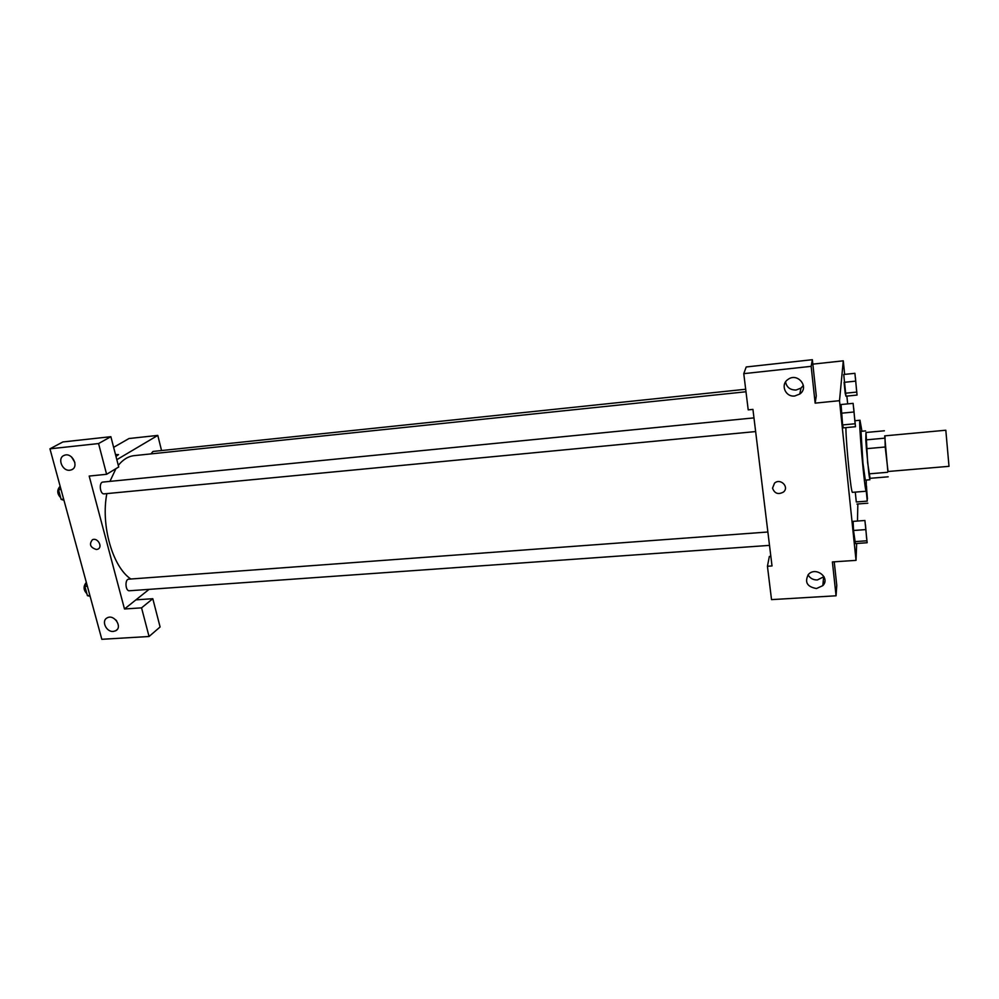 <?xml version="1.0" encoding="UTF-8"?>
<svg xmlns="http://www.w3.org/2000/svg" width="999" height="999" viewBox="0 0 999 999"><rect width="100%" height="100%" fill="white"/><g stroke="black" fill="none" stroke-linecap="round" stroke-linejoin="round"><path stroke-width="1.5" d="M949 466.333L945.816 430.232L884.689 435.864L887.849 471.516L949 466.333M885.002 435.826L885.201 447.003L888.049 471.491M885.201 447.003L866.408 448.688L868.893 473.863L887.599 472.29M868.893 473.863L869.592 478.359L888.186 476.81M866.408 448.688L865.796 439.897L884.527 438.186M884.377 430.781L865.971 432.492L865.796 439.897M866.033 432.492L867.631 462.662L870.067 478.321M869.917 479.745L865.309 480.119L862.949 463.074L861.001 431.331L865.609 430.906M866.233 480.044L866.27 491.221C864.809 493.456 858.166 418.294 860.002 420.242L861.925 431.243M856.293 501.973L855.281 492.107L856.293 501.973L867.269 501.111L866.283 491.221L852.509 492.332C851.16 494.43 846.078 445.117 845.878 427.634M864.909 520.491L853.096 521.366L853.521 530.481L855.394 543.581L867.144 542.744L864.909 520.491L867.144 542.744M841.046 404.545L842.619 424.937L841.046 404.533L853.121 403.346L855.481 426.723L853.121 403.346M844.654 374.4L843.281 360.826L839.51 400.686L856.031 560.364L856.655 543.468M857.479 521.041L857.841 503.971M847.664 403.883L846.865 396.091M854.907 373.314L857.067 395.067L854.907 373.314L843.73 374.488L845.953 396.203M856.031 560.364L832.392 561.938L836.063 595.791L771.528 599.625L767.432 566.258L772.015 565.946L752.934 409.39L748.214 409.865L743.768 373.651L746.203 366.97L812.362 359.702L816.27 395.866L815.147 403.134L839.51 400.686M812.836 364.136L843.281 360.826M785.551 381.968C786.725 387.387 790.221 390.072 796.053 390.022L800.973 388.099L803.383 385.427M794.792 395.979L799.787 394.031C809.764 387.15 797.527 372.053 787.961 379.47C780.094 384.553 785.439 397.377 794.792 395.979M812.362 359.702L811.151 366.346L815.147 403.134M743.768 373.651L811.151 366.346M767.432 566.258L769.355 556.443L770.841 556.343M834.227 561.813L836.775 585.402L836.063 595.791M824.774 581.855L823.089 582.779M808.066 574.825C810.027 578.296 813.124 580.007 817.382 579.957L823.988 576.66M816.495 588.523L822.826 585.626C830.693 577.784 815.733 566.158 808.416 574.437C804.382 582.142 807.067 586.838 816.495 588.523M772.539 488.161L774.537 483.141C780.344 477.772 789.647 487.037 783.478 492.032C778.233 494.855 774.575 493.556 772.539 488.161C774.575 493.556 778.233 494.855 783.478 492.032C789.647 487.037 780.344 477.772 774.537 483.141L772.539 488.161M130.844 579.008C112.662 567.02 100.662 525.486 106.843 493.593M109.94 481.381L115.921 468.681M118.294 465.359C123.039 459.515 128.334 456.281 134.178 455.644L745.991 391.77M755.631 431.568L104.171 493.856C99.962 494.555 98.664 482.192 102.934 482.067L753.97 417.882M769.505 545.379L129.42 590.759C125.362 591.333 124.65 579.183 128.734 579.17L767.869 532.005M150.949 453.883L153.009 451.448L745.679 389.248M124.488 608.978L89.186 476.061L106.606 474.3L98.564 443.556L49.95 448.826L101.823 639.298L149.051 636.5L141.558 607.854L124.488 608.978L149.088 589.36M161.551 450.549L157.792 435.402L116.821 459.677M96.466 549.525C90.26 547.539 88.899 544.28 92.407 539.76C97.477 537.1 103.159 546.928 97.852 549.163L96.466 549.525L97.852 549.163C103.159 546.928 97.477 537.1 92.407 539.76C88.911 544.28 90.26 547.539 96.466 549.525M69.88 470.217C62.138 471.416 56.943 457.817 64.248 455.357C72.04 451.848 79.583 466.945 71.491 469.817L69.88 470.217M113.299 631.43C106.244 632.242 101.024 620.704 107.18 617.869C114.123 613.773 122.964 627.247 115.659 630.781L113.299 631.43M71.466 456.868L74.85 462.387M115.784 619.88L116.721 621.003M135.926 599.862L152.797 598.701L160.102 626.972L149.051 636.5M152.797 598.701L141.558 607.854M106.606 474.3L118.719 466.995L110.877 436.688L62.875 441.958L49.95 448.826M110.877 436.688L98.564 443.556M157.792 435.402L129.008 438.524L113.636 447.352M118.519 454.607L115.497 454.545L118.519 454.607L115.971 456.406M86.413 582.717L84.89 586.425L87.413 595.666L90.097 596.266M84.89 586.425L87.375 586.251M87.413 595.666L89.898 595.491M86.851 593.606C83.342 589.997 83.167 586.276 86.339 582.417M60.127 486.176L58.504 489.747L61.126 499.375L63.961 500.287M58.504 489.747L61.026 489.498M61.126 499.375L63.649 499.138M60.677 497.702C57.03 493.781 56.818 490.01 60.027 486.376M867.269 501.111L866.495 486.026M867.369 499.138L866.42 490.896M856.942 504.045L867.831 503.196M866.52 487.687L867.432 498.813L866.445 490.746M856.568 390.696L855.431 377.734M856.405 392.108L845.191 393.244L844.08 382.342L855.306 381.168M845.191 393.244L845.953 396.191L857.067 395.067M866.62 538.486L865.484 524.8M866.52 540.809L854.669 541.645L853.521 530.481L865.396 529.62M854.669 541.645L855.394 543.556M854.932 422.065L853.695 408.067M841.408 413.211L853.558 412.025M855.481 426.723L843.456 427.859L842.619 424.937L854.744 423.788M855.169 420.704L860.002 420.242M799.787 394.031L800.973 388.099M822.826 585.626L823.626 577.085M71.491 469.817L72.74 469.105M115.659 630.781L117.12 629.582"/></g></svg>
